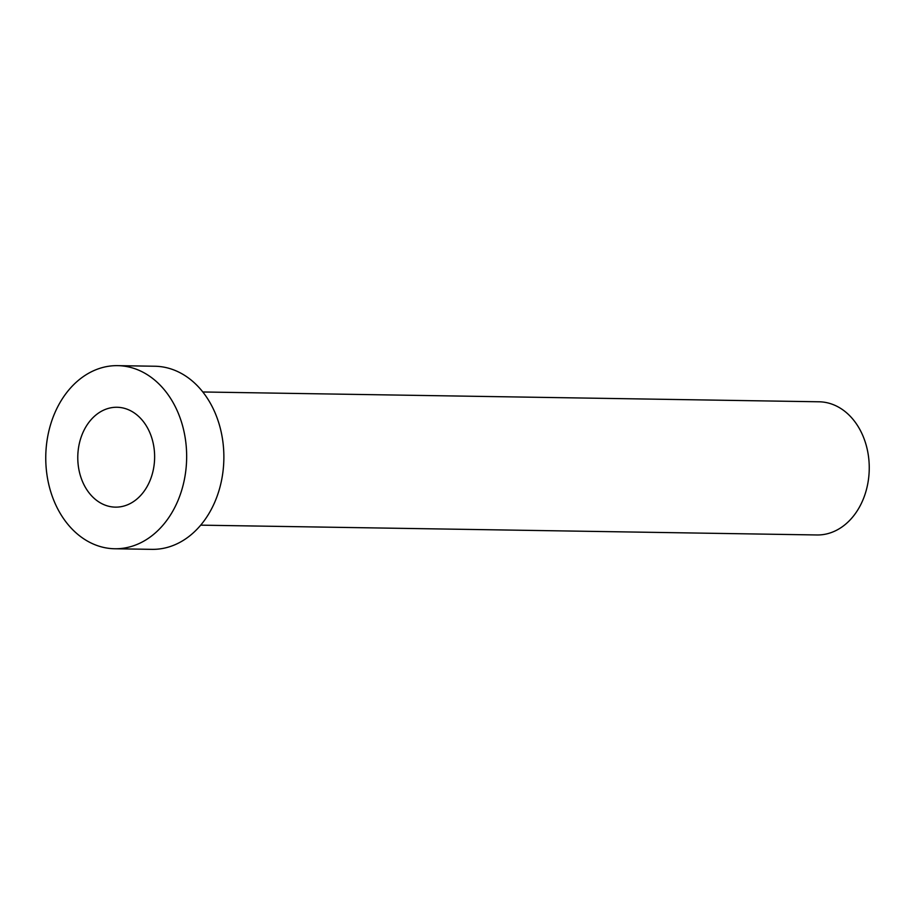 <?xml version="1.0" encoding="UTF-8"?>
<svg xmlns="http://www.w3.org/2000/svg" width="915" height="915" viewBox="0 0 915 915"><rect width="100%" height="100%" fill="white"/><g stroke="black" fill="none" stroke-linecap="round" stroke-linejoin="round"><path stroke-width="1.37" d="M82.785 432.909A49.948 38.43 -89.1 0 0 115.416 507.139A49.948 38.43 -89.1 0 0 149.625 481.496A49.948 38.43 -89.1 0 0 117.006 407.267A49.948 38.43 -89.1 0 0 82.785 432.909M202.833 391.975L819.062 401.788A66.601 51.24 90.9 0 1 862.571 500.768A66.601 51.24 90.9 0 1 816.946 534.966L200.717 525.153M117.669 365.645L154.887 366.24A91.569 70.455 90.9 0 1 214.693 502.324A91.569 70.455 90.9 0 1 151.97 549.355L114.752 548.76A91.569 70.455 90.9 0 1 54.934 412.676A91.569 70.455 90.9 0 1 117.669 365.645A91.569 70.455 90.9 0 1 177.476 501.74A91.569 70.455 90.9 0 1 114.752 548.76"/></g></svg>
